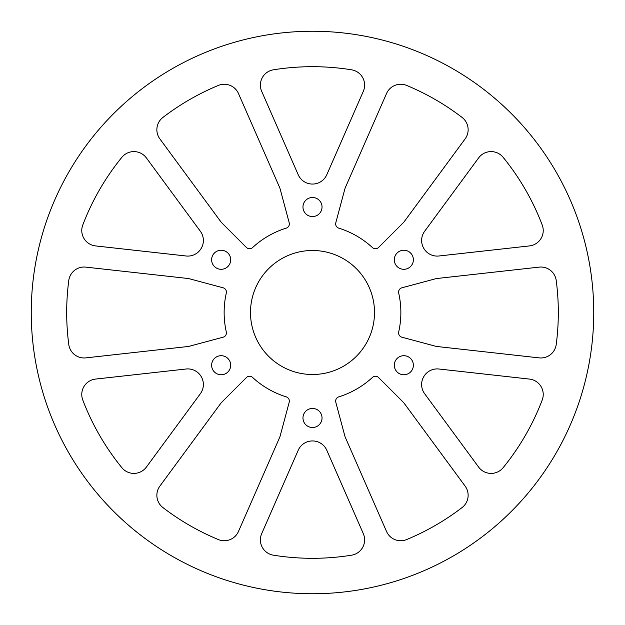 <?xml version="1.0" encoding="UTF-8"?>
<svg xmlns="http://www.w3.org/2000/svg" width="625" height="625" viewBox="0 0 625 625"><rect width="100%" height="100%" fill="white"/><g stroke="black" fill="none" stroke-linecap="round" stroke-linejoin="round"><path stroke-width="0.94" d="M312.5 31.25A281.25 281.25 0 0 1 593.75 312.5A281.25 281.25 0 0 1 312.5 593.75A281.25 281.25 0 0 1 31.25 312.5A281.25 281.25 0 0 1 312.5 31.25M312.5 374.508A62.008 62.008 0 0 1 250.492 312.5A62.008 62.008 0 0 1 312.5 250.492A62.008 62.008 0 0 1 374.508 312.5A62.008 62.008 0 0 1 312.5 374.508M312.5 216.562A9.531 9.531 0 0 1 302.969 207.031A9.531 9.531 0 0 1 312.5 197.5A9.531 9.531 0 0 1 322.031 207.031A9.531 9.531 0 0 1 312.5 216.562M221.164 269.297A9.531 9.531 0 0 1 211.625 259.766A9.531 9.531 0 0 1 221.164 250.234A9.531 9.531 0 0 1 230.695 259.766A9.531 9.531 0 0 1 221.164 269.297M221.164 374.766A9.531 9.531 0 0 1 211.625 365.234A9.531 9.531 0 0 1 221.164 355.703A9.531 9.531 0 0 1 230.695 365.234A9.531 9.531 0 0 1 221.164 374.766M312.5 427.5A9.531 9.531 0 0 1 302.969 417.969A9.531 9.531 0 0 1 312.5 408.437A9.531 9.531 0 0 1 322.031 417.969A9.531 9.531 0 0 1 312.5 427.5M403.836 374.766A9.531 9.531 0 0 1 394.305 365.234A9.531 9.531 0 0 1 403.836 355.703A9.531 9.531 0 0 1 413.375 365.234A9.531 9.531 0 0 1 403.836 374.766M403.836 269.297A9.531 9.531 0 0 1 394.305 259.766A9.531 9.531 0 0 1 403.836 250.234A9.531 9.531 0 0 1 413.375 259.766A9.531 9.531 0 0 1 403.836 269.297M326.773 174.773A15.5 15.5 0 0 1 312.57 184.055L312.562 184.055A128.445 128.445 0 0 0 312.438 184.055L312.43 184.055A15.5 15.5 0 0 1 298.227 174.773L261.688 91.336A15.5 15.5 0 0 1 273.422 69.812A245.82 245.82 0 0 1 351.578 69.812A15.5 15.5 0 0 1 363.312 91.336L326.773 174.773M201.234 248.336A15.5 15.5 0 0 1 186.086 255.992L95.555 245.922A15.5 15.5 0 0 1 82.781 225A245.82 245.82 0 0 1 121.867 157.312A15.5 15.5 0 0 1 146.375 157.906L200.359 231.281A15.5 15.5 0 0 1 201.297 248.227A128.445 128.445 0 0 0 201.234 248.336M556.227 344.484A15.5 15.5 0 0 1 539.141 357.875L437.547 346.57A15.5 15.5 0 0 1 435.25 346.141L401.867 337.195A4.43 4.43 0 0 1 398.695 331.945A88.359 88.359 0 0 0 398.695 293.055A4.43 4.43 0 0 1 401.867 287.805L435.25 278.859A15.5 15.5 0 0 1 437.547 278.43L539.141 267.125A15.5 15.5 0 0 1 556.227 280.516A245.82 245.82 0 0 1 556.227 344.484M438.914 255.992A15.5 15.5 0 0 1 423.766 248.336A128.445 128.445 0 0 0 423.703 248.227A15.5 15.5 0 0 1 424.641 231.281L478.625 157.906A15.5 15.5 0 0 1 503.133 157.312A245.82 245.82 0 0 1 542.219 225A15.5 15.5 0 0 1 529.445 245.922L438.914 255.992M238.469 531.469A15.5 15.5 0 0 1 218.336 539.562A245.82 245.82 0 0 1 162.938 507.586A15.5 15.5 0 0 1 159.883 486.094L220.469 403.758A15.5 15.5 0 0 1 221.992 401.984L246.43 377.547A4.43 4.43 0 0 1 252.562 377.43A88.359 88.359 0 0 0 286.242 396.867A4.43 4.43 0 0 1 289.203 402.242L280.258 435.617A15.5 15.5 0 0 1 279.484 437.828L238.469 531.469M146.375 467.094A15.5 15.5 0 0 1 121.867 467.688A245.82 245.82 0 0 1 82.781 400A15.5 15.5 0 0 1 95.555 379.078L186.086 369.008A15.5 15.5 0 0 1 201.234 376.664A128.445 128.445 0 0 0 201.297 376.773A15.5 15.5 0 0 1 200.359 393.719L146.375 467.094M85.859 357.875A15.5 15.5 0 0 1 68.773 344.484A245.82 245.82 0 0 1 68.773 280.516A15.5 15.5 0 0 1 85.859 267.125L187.453 278.43A15.5 15.5 0 0 1 189.75 278.859L223.133 287.805A4.43 4.43 0 0 1 226.305 293.055A88.359 88.359 0 0 0 226.305 331.945A4.43 4.43 0 0 1 223.133 337.195L189.75 346.141A15.5 15.5 0 0 1 187.453 346.57L85.859 357.875M406.664 539.562A15.5 15.5 0 0 1 386.531 531.469L345.516 437.828A15.5 15.5 0 0 1 344.742 435.617L335.797 402.242A4.43 4.43 0 0 1 338.758 396.867A88.359 88.359 0 0 0 372.438 377.43A4.43 4.43 0 0 1 378.57 377.547L403.008 401.984A15.5 15.5 0 0 1 404.531 403.758L465.117 486.094A15.5 15.5 0 0 1 462.063 507.586A245.82 245.82 0 0 1 406.664 539.562M503.133 467.688A15.5 15.5 0 0 1 478.625 467.094L424.641 393.719A15.5 15.5 0 0 1 423.703 376.773A128.445 128.445 0 0 0 423.766 376.664A15.5 15.5 0 0 1 438.914 369.008L529.445 379.078A15.5 15.5 0 0 1 542.219 400A245.82 245.82 0 0 1 503.133 467.688M252.562 247.57A4.43 4.43 0 0 1 246.43 247.453L221.992 223.016A15.5 15.5 0 0 1 220.469 221.242L159.883 138.906A15.5 15.5 0 0 1 162.938 117.414A245.82 245.82 0 0 1 218.336 85.438A15.5 15.5 0 0 1 238.469 93.531L279.484 187.172A15.5 15.5 0 0 1 280.258 189.383L289.203 222.758A4.43 4.43 0 0 1 286.242 228.133A88.359 88.359 0 0 0 252.562 247.57M378.57 247.453A4.43 4.43 0 0 1 372.438 247.57A88.359 88.359 0 0 0 338.758 228.133A4.43 4.43 0 0 1 335.797 222.758L344.742 189.383A15.5 15.5 0 0 1 345.516 187.172L386.531 93.531A15.5 15.5 0 0 1 406.664 85.438A245.82 245.82 0 0 1 462.063 117.414A15.5 15.5 0 0 1 465.117 138.906L404.531 221.242A15.5 15.5 0 0 1 403.008 223.016L378.57 247.453M363.312 533.664A15.5 15.5 0 0 1 351.578 555.188A245.82 245.82 0 0 1 273.422 555.188A15.5 15.5 0 0 1 261.688 533.664L298.227 450.227A15.5 15.5 0 0 1 312.438 440.945A128.445 128.445 0 0 0 312.562 440.945A15.5 15.5 0 0 1 326.773 450.227L363.312 533.664"/></g></svg>
